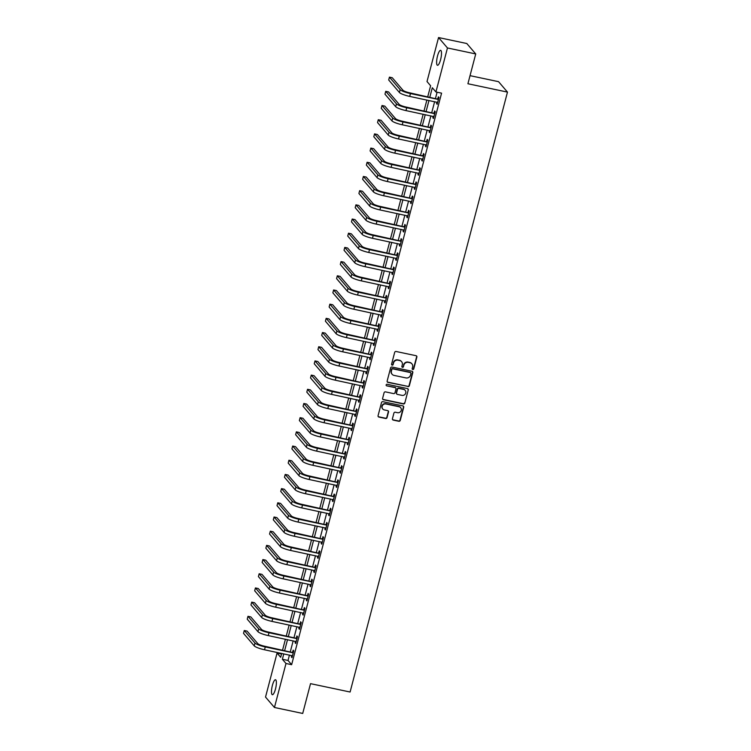 <?xml version="1.0" encoding="UTF-8"?>
<svg xmlns="http://www.w3.org/2000/svg" width="751" height="751" viewBox="0 0 751 751"><rect width="100%" height="100%" fill="white"/><g stroke="black" fill="none" stroke-linecap="round" stroke-linejoin="round"><path stroke-width="1.13" d="M412.787 369.511A0.817 0.779 139.4 0 0 413.763 368.891L416.871 357.054A1.173 1.117 139.4 0 0 416.054 355.702L396.077 351.487A1.173 1.117 139.4 0 0 394.679 352.369L391.571 364.207A0.817 0.779 139.4 0 0 392.144 365.146A0.817 0.779 139.4 0 0 393.13 364.535L393.533 362.996A3.746 3.567 139.4 0 1 398.011 360.189L399.682 360.536A3.746 3.567 139.4 0 1 402.292 364.855L401.898 366.385A0.817 0.779 139.4 0 0 402.47 367.323A0.817 0.779 139.4 0 0 403.447 366.713L403.85 365.183A3.746 3.567 139.4 0 1 408.337 362.367L409.999 362.714A3.746 3.567 139.4 0 1 412.618 367.032L412.215 368.563A0.817 0.779 139.4 0 0 412.787 369.511M412.261 369.107A0.817 0.779 139.4 0 0 413.529 368.61L416.636 356.772A1.173 1.117 139.4 0 0 416.523 355.927M391.628 364.742A0.817 0.779 139.4 0 0 392.886 364.254L393.533 362.996M401.945 366.929A0.817 0.779 139.4 0 0 403.203 366.432L403.85 365.183M272.388 685.419A7.641 1.915 101.9 0 1 275.514 679.749A7.641 1.915 101.9 0 1 275.476 689.033A7.641 1.915 101.9 0 1 272.35 694.703A7.641 1.915 101.9 0 1 272.388 685.419M437.514 55.996A7.641 1.915 101.9 0 1 440.64 50.326A7.641 1.915 101.9 0 1 440.602 59.601A7.641 1.915 101.9 0 1 437.486 65.281A7.641 1.915 101.9 0 1 437.514 55.996M392.435 418.748A1.173 1.117 139.4 0 0 393.252 420.091L398.856 421.273A1.173 1.117 139.4 0 0 400.255 420.4L403.709 407.249A1.173 1.117 139.4 0 0 402.883 405.897L382.916 401.682A1.173 1.117 139.4 0 0 381.508 402.555L378.063 415.707A1.173 1.117 139.4 0 0 378.88 417.058L385.648 418.485A1.173 1.117 139.4 0 0 387.047 417.603L388.53 411.98A1.173 1.117 139.4 0 0 387.713 410.628L384.352 409.924A3.135 2.976 139.4 0 1 382.55 405.418A3.135 2.976 139.4 0 1 385.92 403.963L399.063 406.742A3.135 2.976 139.4 0 1 400.865 411.238A3.135 2.976 139.4 0 1 397.504 412.703L395.308 412.233A1.173 1.117 139.4 0 0 393.909 413.116L392.435 418.748M427.77 96.644L430.623 85.764L427.009 81.54L438.546 37.55L466.803 43.52L475.73 53.941L467.911 83.746L507.479 92.101L350.097 692.018L310.529 683.654L302.709 713.45L274.453 707.48L265.525 697.059L277.063 653.07L280.686 657.294L281.7 653.408M475.73 53.941L447.465 47.97L435.927 91.96L432.313 87.736L429.854 97.086M289.445 655.041L288.027 660.458L291.641 664.682L441.579 93.152L435.927 91.96M291.641 664.682L285.99 663.49L274.453 707.48M407.943 386.624A1.173 1.117 139.4 0 0 409.342 385.742L412.797 372.599A1.173 1.117 139.4 0 0 411.98 371.247L392.003 367.032A1.173 1.117 139.4 0 0 390.604 367.906L387.15 381.057A1.173 1.117 139.4 0 0 387.967 382.4L407.699 386.343A1.173 1.117 139.4 0 0 409.107 385.46L412.552 372.318A1.173 1.117 139.4 0 0 412.44 371.473M408.253 389.919L404.798 403.071A1.173 1.117 139.4 0 1 403.4 403.954L383.423 399.729A1.173 1.117 139.4 0 1 382.606 398.377L384.08 392.754A1.173 1.117 139.4 0 1 385.488 391.872L393.59 393.59A1.173 1.117 139.4 0 0 394.988 392.707L395.965 388.971A1.173 1.117 139.4 0 0 395.148 387.629L386.718 385.845A0.817 0.779 139.4 0 1 386.249 384.662A0.817 0.779 139.4 0 1 387.122 384.287L407.436 388.577A1.173 1.117 139.4 0 1 408.253 389.919L404.798 403.071M437.101 92.204L435.505 98.287M434.622 101.667L431.787 112.472M430.896 115.861L428.061 126.666M427.178 130.045L424.343 140.85M423.451 144.239L420.616 155.044M419.734 158.423L416.899 169.228M416.007 172.617L413.172 183.422M412.29 186.802L409.455 197.607M408.563 200.996L405.728 211.791M404.845 215.18L402.01 225.985M401.118 229.365L398.283 240.17M397.401 243.559L394.566 254.364M393.674 257.743L390.839 268.548M389.957 271.937L387.122 282.742M386.23 286.122L383.395 296.927M382.503 300.316L379.677 311.121M378.786 314.5L375.951 325.305M375.059 328.694L372.224 339.499M371.341 342.878L368.506 353.683M367.615 357.072L364.779 367.877M363.897 371.257L361.062 382.062M360.17 385.451L357.335 396.256M356.453 399.635L353.618 410.44M352.726 413.829L349.891 424.634M349.008 428.014L346.173 438.819M345.282 442.208L342.447 453.013M341.564 456.392L338.729 467.197M337.837 470.586L335.002 481.391M334.12 484.77L331.285 495.576M330.393 498.964L327.558 509.769M326.676 513.149L323.841 523.954M322.949 527.343L320.114 538.138M319.222 541.527L316.396 552.332M315.504 555.712L312.669 566.517M311.778 569.906L308.943 580.711M308.06 584.09L305.225 594.895M304.333 598.284L301.498 609.089M300.616 612.469L297.781 623.274M296.889 626.663L294.054 637.468M293.172 640.847L290.337 651.652M436.932 102.155L436.556 103.6L437.157 104.305L438.95 97.489L438.34 96.785L437.861 98.634M433.214 116.349L432.839 117.785L433.44 118.489L435.223 111.683L434.622 110.979L434.134 112.828M429.488 130.533L429.112 131.979L429.713 132.683L431.506 125.868L430.896 125.164L430.417 127.013M425.77 144.727L425.395 146.163L425.995 146.867L427.779 140.061L427.178 139.357L426.69 141.207M422.043 158.912L421.668 160.357L422.269 161.061L424.062 154.246L423.451 153.542L422.973 155.391M418.326 173.106L417.941 174.542L418.551 175.246L420.335 168.44L419.734 167.736L419.246 169.585M414.599 187.29L414.223 188.736L414.824 189.44L416.617 182.624L416.007 181.92L415.528 183.77M410.881 201.484L410.497 202.92L411.107 203.624L412.89 196.809L412.29 196.105L411.801 197.964M407.155 215.668L406.779 217.105L407.38 217.809L409.164 211.003L408.563 210.299L408.075 212.148M403.437 229.862L403.052 231.299L403.662 232.003L405.446 225.187L404.845 224.483L404.357 226.342M399.71 244.047L399.335 245.483L399.936 246.187L401.719 239.381L401.118 238.677L400.63 240.527M395.993 258.241L395.608 259.677L396.218 260.381L398.002 253.566L397.401 252.862L396.913 254.72M392.266 272.425L391.891 273.862L392.491 274.566L394.275 267.76L393.674 267.056L393.186 268.905M388.539 286.61L388.164 288.055L388.765 288.76L390.558 281.944L389.957 281.24L389.469 283.099M384.822 300.804L384.446 302.24L385.047 302.944L386.831 296.138L386.23 295.434L385.742 297.283M381.095 314.988L380.719 316.434L381.32 317.138L383.113 310.323L382.512 309.619L382.024 311.477M377.377 329.182L377.002 330.618L377.603 331.322L379.386 324.516L378.786 323.812L378.297 325.662M373.651 343.367L373.275 344.812L373.876 345.516L375.669 338.701L375.059 337.997L374.58 339.856M369.933 357.56L369.558 358.997L370.159 359.701L371.942 352.895L371.341 352.191L370.853 354.04M366.206 371.745L365.831 373.191L366.432 373.895L368.225 367.079L367.615 366.375L367.136 368.225M362.489 385.939L362.113 387.375L362.714 388.079L364.498 381.273L363.897 380.569L363.409 382.419M358.762 400.123L358.387 401.569L358.987 402.273L360.78 395.458L360.17 394.754L359.691 396.603M355.045 414.317L354.66 415.754L355.27 416.458L357.054 409.652L356.453 408.948L355.965 410.797M351.318 428.502L350.942 429.947L351.543 430.652L353.336 423.836L352.726 423.132L352.247 424.982M347.6 442.696L347.215 444.132L347.826 444.836L349.609 438.03L349.008 437.326L348.52 439.175M343.874 456.88L343.498 458.326L344.099 459.03L345.882 452.215L345.282 451.511L344.793 453.36M340.156 471.074L339.771 472.51L340.381 473.214L342.165 466.409L341.564 465.704L341.076 467.554M336.429 485.259L336.054 486.704L336.655 487.408L338.438 480.593L337.837 479.889L337.349 481.738M332.712 499.453L332.327 500.889L332.937 501.593L334.721 494.787L334.12 494.083L333.632 495.932M328.985 513.637L328.609 515.083L329.21 515.787L330.994 508.971L330.393 508.267L329.905 510.117M325.258 527.831L324.883 529.267L325.483 529.971L327.276 523.156L326.676 522.452L326.187 524.311M321.541 542.015L321.165 543.452L321.766 544.156L323.55 537.35L322.949 536.646L322.461 538.495M317.814 556.209L317.438 557.646L318.039 558.35L319.832 551.534L319.231 550.83L318.743 552.689M314.096 570.394L313.721 571.83L314.322 572.534L316.105 565.728L315.504 565.024L315.016 566.874M310.37 584.588L309.994 586.024L310.595 586.728L312.388 579.913L311.778 579.209L311.299 581.067M306.652 598.772L306.277 600.209L306.877 600.913L308.661 594.107L308.06 593.403L307.572 595.252M302.925 612.957L302.55 614.402L303.151 615.107L304.944 608.291L304.333 607.587L303.855 609.446M299.208 627.151L298.832 628.587L299.433 629.291L301.217 622.485L300.616 621.781L300.128 623.63M295.481 641.335L295.105 642.781L295.706 643.485L297.499 636.67L296.889 635.966L296.41 637.824M291.764 655.529L291.379 656.965L291.989 657.669L293.772 650.864L293.172 650.159L292.683 652.009M507.479 92.101L498.561 81.681L470.032 75.654M438.546 37.55L447.465 47.97M281.541 654.018L277.063 653.07M282.592 650.019L285.427 639.214M286.319 635.834L289.154 625.029M290.036 621.64L292.871 610.835M293.763 607.456L296.598 596.651M297.48 593.262L300.316 582.457M301.207 579.077L304.042 568.272M304.925 564.883L307.76 554.078M308.652 550.699L311.487 539.894M312.369 536.505L315.204 525.7M316.096 522.32L318.931 511.515M319.813 508.127L322.648 497.322M323.54 493.942L326.375 483.137M327.258 479.748L330.093 468.943M330.984 465.564L333.82 454.759M334.702 451.37L337.537 440.565M338.429 437.185L341.264 426.38M342.156 422.991L344.981 412.186M345.873 408.807L348.708 398.002M349.6 394.613L352.435 383.808M353.317 380.428L356.152 369.623M357.044 366.235L359.879 355.43M360.762 352.05L363.597 341.245M364.488 337.856L367.323 327.06M368.206 323.672L371.041 312.867M371.933 309.487L374.768 298.682M375.65 295.293L378.485 284.488M379.377 281.109L382.212 270.304M383.094 266.915L385.93 256.11M386.821 252.73L389.656 241.925M390.539 238.536L393.374 227.731M394.266 224.352L397.101 213.547M397.983 210.158L400.818 199.353M401.71 195.973L404.545 185.168M405.437 181.78L408.262 170.975M409.154 167.595L411.989 156.79M412.881 153.401L415.716 142.596M416.598 139.217L419.433 128.412M420.325 125.023L423.16 114.218M424.043 110.838L426.878 100.033M283.794 653.849L282.376 659.265L285.99 663.49M428.971 100.474L426.136 111.279M425.244 114.659L422.409 125.464M421.527 128.853L418.692 139.658M417.8 143.037L414.965 153.842M414.083 157.231L411.248 168.036M410.356 171.416L407.521 182.221M406.638 185.61L403.803 196.415M402.911 199.794L400.076 210.599M399.194 213.988L396.359 224.793M395.467 228.173L392.632 238.978M391.74 242.366L388.915 253.171M388.023 256.551L385.188 267.356M384.296 270.745L381.461 281.55M380.579 284.929L377.744 295.734M376.852 299.123L374.017 309.928M373.134 313.308L370.299 324.113M369.408 327.502L366.572 338.307M365.69 341.686L362.855 352.491M361.963 355.88L359.128 366.676M358.246 370.065L355.411 380.87M354.519 384.249L351.684 395.054M350.801 398.443L347.966 409.248M347.075 412.628L344.24 423.433M343.357 426.821L340.522 437.626M339.63 441.006L336.795 451.811M335.913 455.2L333.078 466.005M332.186 469.384L329.351 480.189M328.459 483.578L325.634 494.383M324.742 497.763L321.907 508.568M321.015 511.957L318.18 522.762M317.298 526.141L314.462 536.946M313.571 540.335L310.736 551.14M309.853 554.52L307.018 565.325M306.126 568.714L303.291 579.519M302.409 582.898L299.574 593.703M298.682 597.092L295.847 607.897M294.965 611.276L292.13 622.081M291.238 625.47L288.403 636.275M287.52 639.655L284.685 650.46M288.027 660.458L282.376 659.265M436.556 103.6L437.307 103.751M432.839 117.785L433.58 117.945M429.112 131.979L429.863 132.129M425.395 146.163L426.136 146.323M421.668 160.357L422.419 160.507M417.941 174.542L418.692 174.701M414.223 188.736L414.965 188.886M410.497 202.92L411.248 203.08M406.779 217.105L407.521 217.264M403.052 231.299L403.803 231.458M399.335 245.483L400.076 245.643M395.608 259.677L396.359 259.837M391.891 273.862L392.632 274.021M388.164 288.055L388.915 288.215M384.446 302.24L385.188 302.4M380.719 316.434L381.47 316.593M377.002 330.618L377.744 330.778M373.275 344.812L374.026 344.972M369.558 358.997L370.299 359.156M365.831 373.191L366.582 373.35M362.113 387.375L362.855 387.535M358.387 401.569L359.138 401.719M354.66 415.754L355.411 415.913M350.942 429.947L351.684 430.098M347.215 444.132L347.966 444.292M343.498 458.326L344.24 458.476M339.771 472.51L340.522 472.67M336.054 486.704L336.795 486.855M332.327 500.889L333.078 501.048M328.609 515.083L329.351 515.233M324.883 529.267L325.634 529.427M321.165 543.452L321.907 543.611M317.438 557.646L318.189 557.805M313.721 571.83L314.462 571.99M309.994 586.024L310.745 586.184M306.277 600.209L307.018 600.368M302.55 614.402L303.301 614.562M298.832 628.587L299.574 628.747M295.105 642.781L295.856 642.94M291.379 656.965L292.13 657.125M411.792 363.709A3.746 3.567 139.4 0 0 409.755 362.433L409.999 362.714M403.606 364.902A3.746 3.567 139.4 0 1 408.093 362.085L409.755 362.433M401.466 361.522A3.746 3.567 139.4 0 0 399.438 360.255L399.682 360.536M393.289 362.714A3.746 3.567 139.4 0 1 397.777 359.898L399.438 360.255M387.263 381.902A1.173 1.117 139.4 0 0 387.732 382.118L407.699 386.343M410.919 373.491A0.817 0.779 139.4 0 0 410.346 372.552L392.82 368.844A0.817 0.779 139.4 0 0 391.834 369.464L391.412 371.078A3.746 3.567 139.4 0 0 394.022 375.397L406.009 377.922A3.746 3.567 139.4 0 0 410.497 375.115L410.919 373.491M410.628 372.674A0.817 0.779 139.4 0 0 410.112 372.271L410.346 372.552M391.994 374.12A3.746 3.567 139.4 0 1 391.168 370.797L391.59 369.182A0.817 0.779 139.4 0 1 392.576 368.563L410.112 372.271M382.719 399.222A1.173 1.117 139.4 0 0 383.188 399.448L403.156 403.672A1.173 1.117 139.4 0 0 404.564 402.789M395.617 387.845A1.173 1.117 139.4 0 0 394.913 387.347L386.718 385.845M401.992 395.364A3.135 2.976 139.4 0 0 405.155 390.342A3.135 2.976 139.4 0 0 403.559 389.403L398.922 388.427A1.173 1.117 139.4 0 0 397.523 389.3L396.537 393.036A1.173 1.117 139.4 0 0 397.363 394.388L401.992 395.364M405.033 390.21A3.135 2.976 139.4 0 0 403.315 389.121L403.559 389.403M396.65 393.881A1.173 1.117 139.4 0 1 396.303 392.754L397.279 389.018A1.173 1.117 139.4 0 1 398.678 388.145L403.315 389.121M408.009 389.638A1.173 1.117 139.4 0 0 407.896 388.793M400.536 407.549A3.135 2.976 139.4 0 0 398.828 406.46L399.063 406.742M382.635 408.835A3.135 2.976 139.4 0 1 385.676 403.681L398.828 406.46M378.175 416.552A1.173 1.117 139.4 0 0 378.635 416.777L385.404 418.204A1.173 1.117 139.4 0 0 386.812 417.321L388.286 411.698A1.173 1.117 139.4 0 0 388.173 410.853M392.548 419.593A1.173 1.117 139.4 0 0 393.008 419.809L398.612 420.992A1.173 1.117 139.4 0 0 400.011 420.119L403.465 406.967A1.173 1.117 139.4 0 0 403.353 406.122M438.462 99.339L409.839 92.861A5.97 1.089 -165.3 0 1 402.987 90.261L392.266 77.738L389.44 77.137L400.161 89.66A8.956 1.643 14.7 0 0 410.45 93.565L438.096 99.404M389.44 77.137L388.689 79.972L399.41 92.495A8.956 1.643 14.7 0 0 409.699 96.4L437.645 102.446M437.495 98.7L438.687 98.494M434.735 113.532L406.122 107.046A5.97 1.089 -165.3 0 1 399.26 104.445L388.539 91.922L385.714 91.331L396.434 103.845A8.956 1.643 14.7 0 0 406.723 107.75L434.369 113.598M385.714 91.331L384.972 94.166L395.693 106.689A8.956 1.643 14.7 0 0 405.981 110.594L433.928 116.64M433.768 112.894L434.96 112.678M431.018 127.717L402.395 121.24A5.97 1.089 -165.3 0 1 395.542 118.639L384.822 106.116L381.987 105.516L392.717 118.038A8.956 1.643 14.7 0 0 403.005 121.944L430.652 127.783M381.987 105.516L381.245 108.351L391.966 120.873A8.956 1.643 14.7 0 0 402.254 124.779L430.201 130.824M430.041 127.079L431.243 126.872M427.291 141.911L398.678 135.424A5.97 1.089 -165.3 0 1 391.815 132.824L381.095 120.301L378.269 119.709L388.99 132.223A8.956 1.643 14.7 0 0 399.279 136.128L426.925 141.977M378.269 119.709L377.528 122.544L388.248 135.067A8.956 1.643 14.7 0 0 398.537 138.973L426.484 145.018M426.324 141.272L427.516 141.057M423.573 156.095L394.951 149.618A5.97 1.089 -165.3 0 1 388.098 147.018L377.368 134.495L374.542 133.894L385.272 146.417A8.956 1.643 14.7 0 0 395.552 150.322L423.207 156.161M374.542 133.894L373.801 136.729L384.521 149.252A8.956 1.643 14.7 0 0 394.81 153.157L422.757 159.203M422.597 155.457L423.799 155.25M419.847 170.289L391.233 163.802A5.97 1.089 -165.3 0 1 384.371 161.202L373.651 148.679L370.825 148.088L381.546 160.601A8.956 1.643 14.7 0 0 391.834 164.507L419.48 170.355M370.825 148.088L370.083 150.923L380.804 163.446A8.956 1.643 14.7 0 0 391.093 167.351L419.03 173.397M418.88 169.651L420.072 169.435M416.129 184.474L387.507 177.996A5.97 1.089 -165.3 0 1 380.654 175.387L369.924 162.873L367.098 162.272L377.828 174.795A8.956 1.643 14.7 0 0 388.107 178.7L415.763 184.539M367.098 162.272L366.357 165.107L377.077 177.63A8.956 1.643 14.7 0 0 387.366 181.535L415.312 187.581M415.153 183.835L416.354 183.629M412.402 198.668L383.789 192.181A5.97 1.089 -165.3 0 1 376.927 189.581L366.206 177.058L363.381 176.457L374.101 188.98A8.956 1.643 14.7 0 0 384.39 192.885L412.036 198.733M363.381 176.457L362.639 179.301L373.36 191.824A8.956 1.643 14.7 0 0 383.648 195.729L411.586 201.775M411.435 198.029L412.628 197.813M408.685 212.852L380.062 206.375A5.97 1.089 -165.3 0 1 373.209 203.765L362.48 191.252L359.654 190.651L370.374 203.174A8.956 1.643 14.7 0 0 380.663 207.079L408.319 212.918M359.654 190.651L358.912 193.486L369.633 206.009A8.956 1.643 14.7 0 0 379.922 209.914L407.868 215.959M407.709 212.214L408.901 212.007M404.958 227.046L376.345 220.559A5.97 1.089 -165.3 0 1 369.483 217.959L358.762 205.436L355.936 204.835L366.657 217.358A8.956 1.643 14.7 0 0 376.946 221.263L404.592 227.112M355.936 204.835L355.185 207.68L365.915 220.203A8.956 1.643 14.7 0 0 376.204 224.098L404.141 230.153M403.991 226.408L405.183 226.192M401.241 241.231L372.618 234.753A5.97 1.089 -165.3 0 1 365.756 232.143L355.035 219.63L352.21 219.029L362.93 231.552A8.956 1.643 14.7 0 0 373.219 235.457L400.865 241.296M352.21 219.029L351.468 221.864L362.189 234.387A8.956 1.643 14.7 0 0 372.477 238.292L400.424 244.338M400.264 240.592L401.456 240.386M397.514 255.424L368.901 248.938A5.97 1.089 -165.3 0 1 362.038 246.337L351.318 233.814L348.492 233.214L359.213 245.737A8.956 1.643 14.7 0 0 369.501 249.642L397.148 255.49M348.492 233.214L347.741 236.058L358.471 248.581A8.956 1.643 14.7 0 0 368.75 252.477L396.697 258.532M396.547 254.786L397.739 254.57M393.796 269.609L365.174 263.132A5.97 1.089 -165.3 0 1 358.311 260.522L347.591 248.008L344.765 247.408L355.486 259.93A8.956 1.643 14.7 0 0 365.775 263.836L393.421 269.675M344.765 247.408L344.024 250.243L354.744 262.766A8.956 1.643 14.7 0 0 365.033 266.671L392.98 272.716M392.82 268.971L394.012 268.764M390.069 283.803L361.447 277.316A5.97 1.089 -165.3 0 1 354.594 274.716L343.874 262.193L341.048 261.592L351.768 274.115A8.956 1.643 14.7 0 0 362.057 278.02L389.703 283.859M341.048 261.592L340.297 264.436L351.017 276.95A8.956 1.643 14.7 0 0 361.306 280.855L389.253 286.91M389.102 283.155L390.295 282.949M386.352 297.987L357.729 291.51A5.97 1.089 -165.3 0 1 350.867 288.9L340.147 276.377L337.321 275.786L348.042 288.309A8.956 1.643 14.7 0 0 358.33 292.214L385.976 298.053M337.321 275.786L336.579 278.621L347.3 291.144A8.956 1.643 14.7 0 0 357.589 295.049L385.535 301.095M385.376 297.349L386.568 297.143M382.625 312.181L354.003 305.695A5.97 1.089 -165.3 0 1 347.15 303.094L336.429 290.571L333.604 289.97L344.324 302.493A8.956 1.643 14.7 0 0 354.613 306.399L382.259 312.238M333.604 289.97L332.853 292.815L343.573 305.328A8.956 1.643 14.7 0 0 353.862 309.234L381.808 315.289M381.658 311.534L382.85 311.327M378.898 326.366L350.285 319.888A5.97 1.089 -165.3 0 1 343.423 317.279L332.702 304.756L329.877 304.164L340.597 316.687A8.956 1.643 14.7 0 0 350.886 320.593L378.532 326.432M329.877 304.164L329.135 306.999L339.856 319.522A8.956 1.643 14.7 0 0 350.144 323.428L378.091 329.473M377.931 325.727L379.124 325.521M375.181 340.56L346.558 334.073A5.97 1.089 -165.3 0 1 339.705 331.473L328.985 318.95L326.159 318.349L336.88 330.872A8.956 1.643 14.7 0 0 347.169 334.777L374.815 340.616M326.159 318.349L325.408 321.193L336.129 333.707A8.956 1.643 14.7 0 0 346.418 337.612L374.364 343.667M374.214 339.912L375.406 339.705M371.454 354.744L342.841 348.257A5.97 1.089 -165.3 0 1 335.979 345.657L325.258 333.134L322.432 332.543L333.153 345.066A8.956 1.643 14.7 0 0 343.442 348.971L371.088 354.81M322.432 332.543L321.691 335.378L332.411 347.901A8.956 1.643 14.7 0 0 342.7 351.806L370.647 357.851M370.487 354.106L371.679 353.899M367.737 368.929L339.114 362.451A5.97 1.089 -165.3 0 1 332.261 359.851L321.541 347.328L318.706 346.727L329.436 359.25A8.956 1.643 14.7 0 0 339.724 363.155L367.37 368.994M318.706 346.727L317.964 349.572L328.685 362.085A8.956 1.643 14.7 0 0 338.973 365.99L366.92 372.036M366.77 368.29L367.962 368.084M364.01 383.123L335.397 376.636A5.97 1.089 -165.3 0 1 328.534 374.036L317.814 361.513L314.988 360.921L325.709 373.444A8.956 1.643 14.7 0 0 335.997 377.34L363.644 383.188M314.988 360.921L314.247 363.756L324.967 376.279A8.956 1.643 14.7 0 0 335.256 380.184L363.202 386.23M363.043 382.484L364.235 382.268M360.292 397.307L331.67 390.83A5.97 1.089 -165.3 0 1 324.817 388.229L314.096 375.707L311.261 375.106L321.991 387.629A8.956 1.643 14.7 0 0 332.271 391.534L359.926 397.373M311.261 375.106L310.52 377.941L321.24 390.464A8.956 1.643 14.7 0 0 331.529 394.369L359.476 400.414M359.316 396.669L360.518 396.462M356.565 411.501L327.952 405.014A5.97 1.089 -165.3 0 1 321.09 402.414L310.37 389.891L307.544 389.3L318.264 401.813A8.956 1.643 14.7 0 0 328.553 405.718L356.199 411.567M307.544 389.3L306.802 392.135L317.523 404.658A8.956 1.643 14.7 0 0 327.811 408.563L355.749 414.608M355.599 410.863L356.791 410.647M352.848 425.686L324.225 419.208A5.97 1.089 -165.3 0 1 317.373 416.608L306.643 404.085L303.817 403.484L314.547 416.007A8.956 1.643 14.7 0 0 324.826 419.912L352.482 425.751M303.817 403.484L303.075 406.319L313.796 418.842A8.956 1.643 14.7 0 0 324.085 422.747L352.031 428.793M351.872 425.047L353.073 424.841M349.121 439.879L320.508 433.393A5.97 1.089 -165.3 0 1 313.646 430.792L302.925 418.269L300.1 417.678L310.82 430.192A8.956 1.643 14.7 0 0 321.109 434.097L348.755 439.945M300.1 417.678L299.358 420.513L310.079 433.036A8.956 1.643 14.7 0 0 320.367 436.941L348.304 442.987M348.154 439.241L349.346 439.025M345.404 454.064L316.781 447.587A5.97 1.089 -165.3 0 1 309.928 444.986L299.198 432.463L296.373 431.863L307.093 444.385A8.956 1.643 14.7 0 0 317.382 448.291L345.038 454.13M296.373 431.863L295.631 434.698L306.352 447.22A8.956 1.643 14.7 0 0 316.64 451.126L344.587 457.171M344.427 453.426L345.62 453.219M341.677 468.258L313.064 461.771A5.97 1.089 -165.3 0 1 306.201 459.171L295.481 446.648L292.655 446.056L303.376 458.57A8.956 1.643 14.7 0 0 313.665 462.475L341.311 468.324M292.655 446.056L291.904 448.891L302.634 461.414A8.956 1.643 14.7 0 0 312.923 465.32L340.86 471.365M340.71 467.62L341.902 467.404M337.959 482.442L309.337 475.965A5.97 1.089 -165.3 0 1 302.475 473.365L291.754 460.842L288.928 460.241L299.649 472.764A8.956 1.643 14.7 0 0 309.938 476.669L337.593 482.508M288.928 460.241L288.187 463.076L298.907 475.599A8.956 1.643 14.7 0 0 309.196 479.504L337.143 485.55M336.983 481.804L338.175 481.598M334.233 496.636L305.619 490.15A5.97 1.089 -165.3 0 1 298.757 487.549L288.037 475.026L285.211 474.435L295.932 486.948A8.956 1.643 14.7 0 0 306.22 490.854L333.866 496.702M285.211 474.435L284.46 477.27L295.19 489.793A8.956 1.643 14.7 0 0 305.469 493.698L333.416 499.744M333.266 495.998L334.458 495.782M330.515 510.821L301.893 504.343A5.97 1.089 -165.3 0 1 295.03 501.734L284.31 489.22L281.484 488.619L292.205 501.142A8.956 1.643 14.7 0 0 302.493 505.048L330.14 510.887M281.484 488.619L280.743 491.454L291.463 503.977A8.956 1.643 14.7 0 0 301.752 507.883L329.698 513.928M329.539 510.182L330.731 509.976M326.788 525.015L298.166 518.528A5.97 1.089 -165.3 0 1 291.313 515.928L280.592 503.405L277.767 502.804L288.487 515.327A8.956 1.643 14.7 0 0 298.776 519.232L326.422 525.08M277.767 502.804L277.016 505.648L287.746 518.171A8.956 1.643 14.7 0 0 298.025 522.076L325.972 528.122M325.821 524.376L327.014 524.16M323.071 539.199L294.448 532.722A5.97 1.089 -165.3 0 1 287.586 530.112L276.866 517.599L274.04 516.998L284.76 529.521A8.956 1.643 14.7 0 0 295.049 533.426L322.695 539.265M274.04 516.998L273.298 519.833L284.019 532.356A8.956 1.643 14.7 0 0 294.308 536.261L322.254 542.306M322.095 538.561L323.287 538.354M319.344 553.393L290.721 546.906A5.97 1.089 -165.3 0 1 283.869 544.306L273.148 531.783L270.322 531.182L281.043 543.705A8.956 1.643 14.7 0 0 291.332 547.61L318.978 553.459M270.322 531.182L269.571 534.027L280.292 546.55A8.956 1.643 14.7 0 0 290.581 550.445L318.527 556.5M318.377 552.755L319.569 552.539M315.617 567.578L287.004 561.1A5.97 1.089 -165.3 0 1 280.142 558.491L269.421 545.977L266.596 545.376L277.316 557.899A8.956 1.643 14.7 0 0 287.605 561.804L315.251 567.643M266.596 545.376L265.854 548.211L276.575 560.734A8.956 1.643 14.7 0 0 286.863 564.639L314.81 570.685M314.65 566.939L315.842 566.733M311.9 581.772L283.277 575.285A5.97 1.089 -165.3 0 1 276.424 572.684L265.704 560.162L262.878 559.561L273.599 572.084A8.956 1.643 14.7 0 0 283.887 575.989L311.534 581.837M262.878 559.561L262.127 562.405L272.848 574.928A8.956 1.643 14.7 0 0 283.136 578.824L311.083 584.879M310.933 581.133L312.125 580.917M308.173 595.956L279.56 589.479A5.97 1.089 -165.3 0 1 272.697 586.869L261.977 574.355L259.151 573.755L269.872 586.278A8.956 1.643 14.7 0 0 280.161 590.183L307.807 596.022M259.151 573.755L258.41 576.59L269.13 589.113A8.956 1.643 14.7 0 0 279.419 593.018L307.366 599.063M307.206 595.318L308.398 595.111M304.455 610.15L275.833 603.663A5.97 1.089 -165.3 0 1 268.98 601.063L258.26 588.54L255.424 587.939L266.154 600.462A8.956 1.643 14.7 0 0 276.443 604.367L304.089 610.206M255.424 587.939L254.683 590.784L265.403 603.297A8.956 1.643 14.7 0 0 275.692 607.202L303.639 613.257M303.488 609.502L304.681 609.296M300.729 624.334L272.115 617.857A5.97 1.089 -165.3 0 1 265.253 615.247L254.533 602.724L251.707 602.133L262.428 614.656A8.956 1.643 14.7 0 0 272.716 618.561L300.362 624.4M251.707 602.133L250.965 604.968L261.686 617.491A8.956 1.643 14.7 0 0 271.975 621.396L299.921 627.442M299.762 623.696L300.954 623.49M297.011 638.528L268.389 632.042A5.97 1.089 -165.3 0 1 261.536 629.441L250.815 616.918L247.98 616.318L258.71 628.84A8.956 1.643 14.7 0 0 268.989 632.746L296.645 638.585M247.98 616.318L247.239 619.162L257.959 631.675A8.956 1.643 14.7 0 0 268.248 635.581L296.194 641.636M296.035 637.881L297.236 637.674M293.284 652.713L264.671 646.236A5.97 1.089 -165.3 0 1 257.809 643.626L247.088 631.103L244.263 630.511L254.983 643.034A8.956 1.643 14.7 0 0 265.272 646.94L292.918 652.779M244.263 630.511L243.521 633.346L254.242 645.869A8.956 1.643 14.7 0 0 264.53 649.775L292.468 655.82M292.317 652.075L293.51 651.868M410.45 93.565L409.699 96.4M400.161 89.66L399.41 92.495M406.723 107.75L405.981 110.594M396.434 103.845L395.693 106.689M403.005 121.944L402.254 124.779M392.717 118.038L391.966 120.873M399.279 136.128L398.537 138.973M388.99 132.223L388.248 135.067M395.552 150.322L394.81 153.157M385.272 146.417L384.521 149.252M391.834 164.507L391.093 167.351M381.546 160.601L380.804 163.446M388.107 178.7L387.366 181.535M377.828 174.795L377.077 177.63M384.39 192.885L383.648 195.729M374.101 188.98L373.36 191.824M380.663 207.079L379.922 209.914M370.374 203.174L369.633 206.009M376.946 221.263L376.204 224.098M366.657 217.358L365.915 220.203M373.219 235.457L372.477 238.292M362.93 231.552L362.189 234.387M369.501 249.642L368.75 252.477M359.213 245.737L358.471 248.581M365.775 263.836L365.033 266.671M355.486 259.93L354.744 262.766M362.057 278.02L361.306 280.855M351.768 274.115L351.017 276.95M358.33 292.214L357.589 295.049M348.042 288.309L347.3 291.144M354.613 306.399L353.862 309.234M344.324 302.493L343.573 305.328M350.886 320.593L350.144 323.428M340.597 316.687L339.856 319.522M347.169 334.777L346.418 337.612M336.88 330.872L336.129 333.707M343.442 348.971L342.7 351.806M333.153 345.066L332.411 347.901M339.724 363.155L338.973 365.99M329.436 359.25L328.685 362.085M335.997 377.34L335.256 380.184M325.709 373.444L324.967 376.279M332.271 391.534L331.529 394.369M321.991 387.629L321.24 390.464M328.553 405.718L327.811 408.563M318.264 401.813L317.523 404.658M324.826 419.912L324.085 422.747M314.547 416.007L313.796 418.842M321.109 434.097L320.367 436.941M310.82 430.192L310.079 433.036M317.382 448.291L316.64 451.126M307.093 444.385L306.352 447.22M313.665 462.475L312.923 465.32M303.376 458.57L302.634 461.414M309.938 476.669L309.196 479.504M299.649 472.764L298.907 475.599M306.22 490.854L305.469 493.698M295.932 486.948L295.19 489.793M302.493 505.048L301.752 507.883M292.205 501.142L291.463 503.977M298.776 519.232L298.025 522.076M288.487 515.327L287.746 518.171M295.049 533.426L294.308 536.261M284.76 529.521L284.019 532.356M291.332 547.61L290.581 550.445M281.043 543.705L280.292 546.55M287.605 561.804L286.863 564.639M277.316 557.899L276.575 560.734M283.887 575.989L283.136 578.824M273.599 572.084L272.848 574.928M280.161 590.183L279.419 593.018M269.872 586.278L269.13 589.113M276.443 604.367L275.692 607.202M266.154 600.462L265.403 603.297M272.716 618.561L271.975 621.396M262.428 614.656L261.686 617.491M268.989 632.746L268.248 635.581M258.71 628.84L257.959 631.675M265.272 646.94L264.53 649.775M254.983 643.034L254.242 645.869"/></g></svg>
